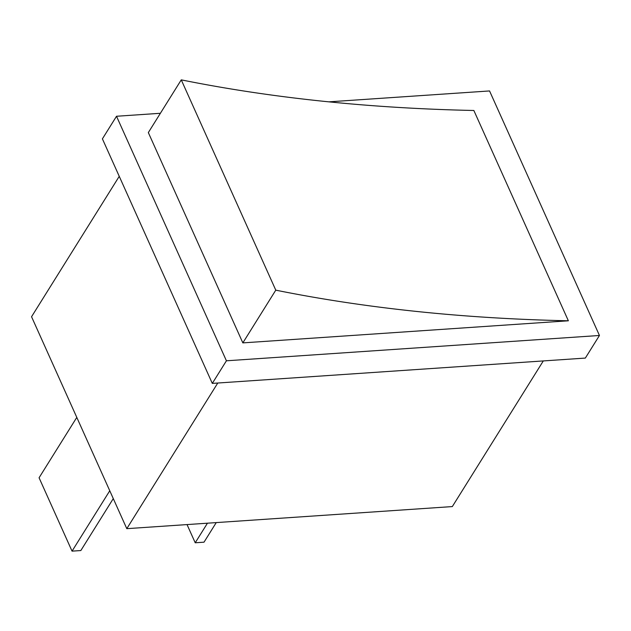 <?xml version="1.0" encoding="UTF-8"?>
<svg xmlns="http://www.w3.org/2000/svg" width="631" height="631" viewBox="0 0 631 631"><rect width="100%" height="100%" fill="white"/><g stroke="black" fill="none" stroke-linecap="round" stroke-linejoin="round"><path stroke-width="0.95" d="M217.774 383.025L126.799 528.668L31.55 316.738L119.243 176.341M126.799 528.668L452.324 506.575L543.299 360.932M160.384 113.28L116.514 116.262L102.403 138.852L212.3 383.396L585.339 358.077L599.45 335.479L489.553 90.943L328.901 101.843M76.793 417.399L39.075 477.777L72.044 551.139L109.762 490.76M72.044 551.139L80.839 550.548L113.288 498.6M187.036 524.582L195.216 542.786L207.449 523.194M195.216 542.786L204.01 542.187L216.244 522.594M212.3 383.396L226.419 360.798L599.45 335.479M116.514 116.262L226.419 360.798M181.263 79.861L148.332 132.581L242.84 342.885L568.365 320.793L473.857 110.488A1947.25 969.634 155.8 0 1 181.263 79.861L275.779 290.157A1947.25 969.634 155.8 0 0 568.365 320.793M242.84 342.885L275.779 290.157"/></g></svg>
